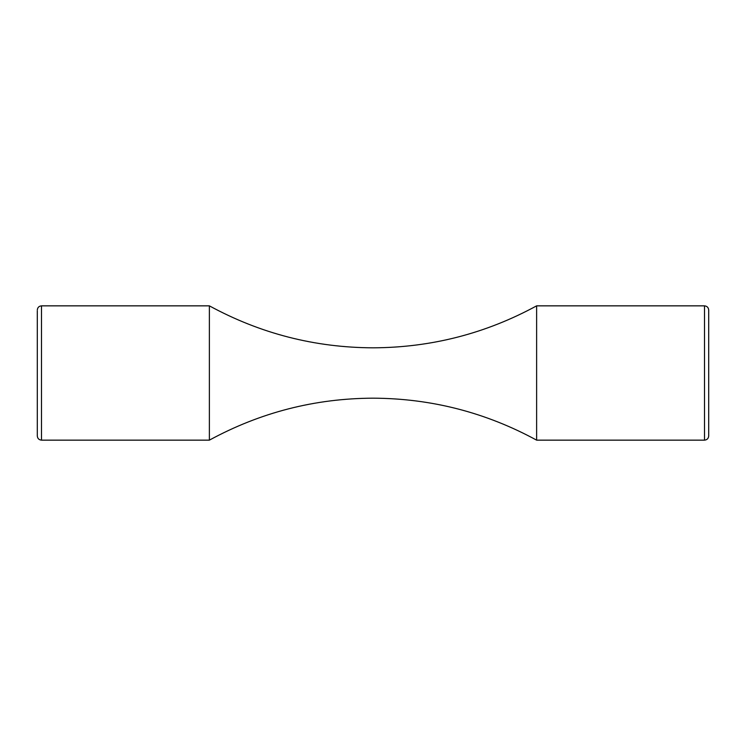 <?xml version="1.0" encoding="UTF-8"?>
<svg xmlns="http://www.w3.org/2000/svg" width="746" height="746" viewBox="0 0 746 746"><rect width="100%" height="100%" fill="white"/><g stroke="black" fill="none" stroke-linecap="round" stroke-linejoin="round"><path stroke-width="1.12" d="M209.374 440.149L209.374 305.851C260.391 333.593 314.933 347.589 373 347.822C431.067 347.589 485.609 333.593 536.626 305.851L536.626 440.149C485.609 412.407 431.067 398.411 373 398.178C314.933 398.411 260.391 412.407 209.374 440.149L41.496 440.149C38.951 439.898 37.552 438.499 37.3 435.953L37.3 310.886M704.504 305.851C707.049 306.102 708.448 307.501 708.7 310.047L708.7 435.953C708.448 438.499 707.049 439.898 704.504 440.149L704.504 305.851L536.626 305.851M209.374 305.851L41.496 305.851L41.496 440.149M704.504 440.149L536.626 440.149M41.496 305.851C38.951 306.102 37.552 307.501 37.3 310.047"/></g></svg>
